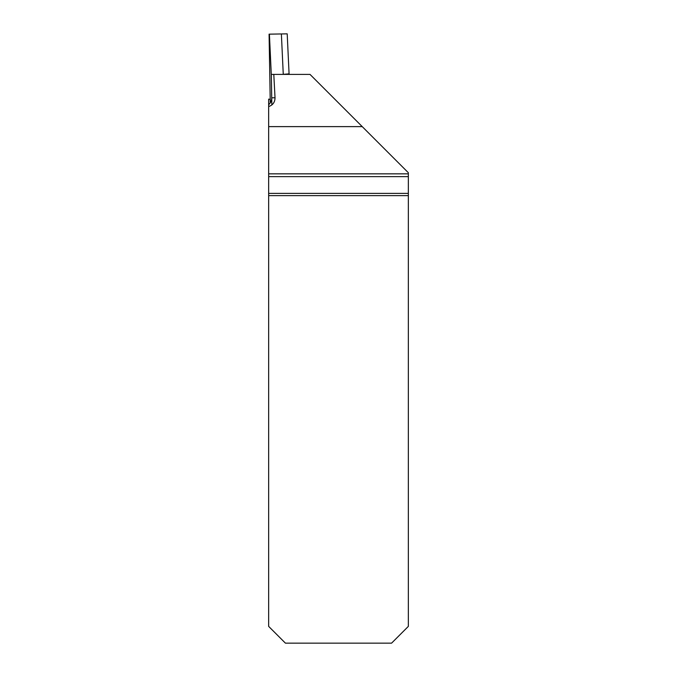 <?xml version="1.0" encoding="UTF-8"?>
<svg xmlns="http://www.w3.org/2000/svg" width="677" height="677" viewBox="0 0 677 677"><rect width="100%" height="100%" fill="white"/><g stroke="black" fill="none" stroke-linecap="round" stroke-linejoin="round"><path stroke-width="1.02" d="M282.639 74.394L289.079 73.869L287.2 33.85L269.082 34.163L270.258 102.87L270.199 99.417L268.659 99.113L268.659 626.386L285.423 643.15L391.577 643.15L408.341 626.386L408.341 195.628L268.659 195.628M289.079 73.869L289.096 74.394M269.641 39.19L269.167 39.19L269.404 34.163L271.316 75.096L271.714 97.818A8.936 8.936 -91 0 1 268.659 104.707M281.378 33.952L283.248 73.971M271.841 104.96L271.316 74.394L310.007 74.394L408.341 172.728L408.341 176.638L268.659 176.638M268.659 193.394L408.341 193.394L408.341 176.638M408.341 193.394L408.341 195.628M273.796 74.394L275.023 97.767C274.964 102.219 272.848 105.147 268.659 106.56M268.659 126.616L362.229 126.616M408.341 173.845L268.659 173.845M271.714 97.818L275.023 97.767"/></g></svg>
